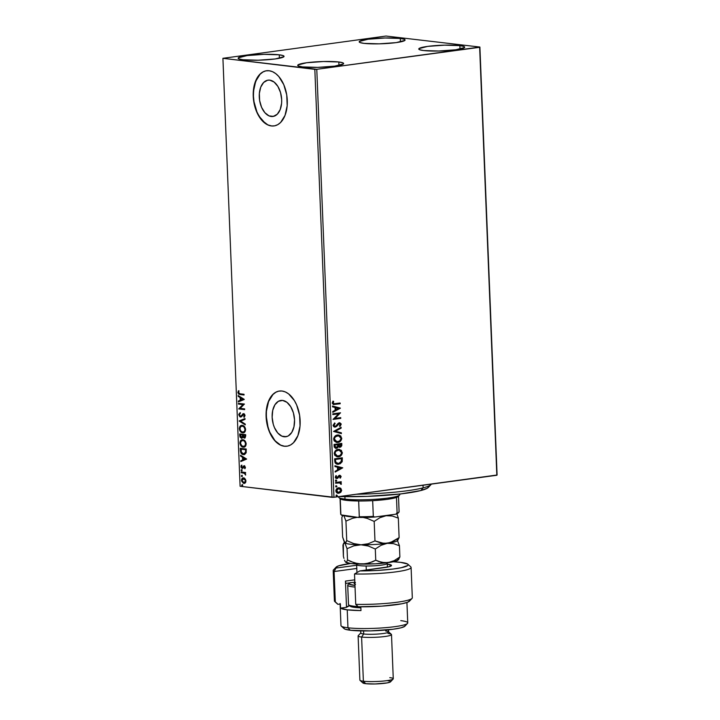 <?xml version="1.0" encoding="UTF-8"?>
<svg xmlns="http://www.w3.org/2000/svg" width="720" height="720" viewBox="0 0 720 720"><rect width="100%" height="100%" fill="white"/><g stroke="black" fill="none" stroke-linecap="round" stroke-linejoin="round"><path stroke-width="1.08" d="M271.206 116.487A18.324 11.052 82.3 0 1 259.371 98.379A18.324 11.052 82.3 0 1 268.029 80.163A18.324 11.052 82.3 0 1 269.748 80.145L274.086 82.044L277.884 86.418L280.548 92.61L281.682 99.666L281.61 103.185L280.197 109.53L277.308 114.174L273.375 116.397L269.01 115.875L264.861 112.671L261.567 107.289L259.632 100.539L259.353 93.447L260.757 87.102L263.646 82.458L267.579 80.235L269.748 80.145A18.324 11.052 82.3 0 1 281.592 98.253A18.324 11.052 82.3 0 1 272.934 116.478A18.324 11.052 82.3 0 1 271.206 116.487L274.599 116.028L271.206 116.487M284.076 436.761A18.324 11.052 82.3 0 1 272.232 418.662A18.324 11.052 82.3 0 1 280.89 400.437A18.324 11.052 82.3 0 1 282.609 400.428L286.956 402.327L290.745 406.701L293.409 412.884L294.543 419.94L293.967 426.789L291.78 432.396L288.306 435.897L286.245 436.68L281.871 436.149L277.722 432.954L274.437 427.572L273.276 424.305L272.142 417.249L272.718 410.4L274.905 404.793L278.379 401.292L282.609 400.428A18.324 11.052 82.3 0 1 294.453 418.527A18.324 11.052 82.3 0 1 285.795 436.752A18.324 11.052 82.3 0 1 284.076 436.761L287.46 436.302L284.076 436.761M279.513 391.014A27.846 16.794 -97.7 0 0 266.463 418.779A27.846 16.794 -97.7 0 0 284.454 446.202L284.229 446.238A27.846 16.794 82.3 0 1 266.238 418.725A27.846 16.794 82.3 0 1 279.396 391.032A27.846 16.794 82.3 0 1 282.015 391.014L278.712 391.149L275.58 392.337L272.745 394.533L268.353 401.58L266.211 411.228L266.643 422.001L269.586 432.261L274.59 440.442L280.89 445.302L284.229 446.238L287.532 446.103L290.664 444.915L293.499 442.719L297.891 435.663L300.033 426.024L299.601 415.251L296.658 404.991L294.372 400.554L288.612 393.903L285.354 391.941L282.015 391.014A27.846 16.794 82.3 0 1 300.006 418.527A27.846 16.794 82.3 0 1 286.848 446.22A27.846 16.794 82.3 0 1 284.229 446.238L284.454 446.202A27.846 16.794 -97.7 0 0 286.965 446.202M266.643 70.74A27.846 16.794 -97.7 0 0 253.602 98.505A27.846 16.794 -97.7 0 0 271.584 125.928L271.368 125.955A27.846 16.794 82.3 0 1 253.377 98.451A27.846 16.794 82.3 0 1 266.526 70.749A27.846 16.794 82.3 0 1 269.145 70.74L265.851 70.866L262.719 72.054L259.875 74.25L257.436 77.373L254.106 85.887L253.233 96.3L253.782 101.727L256.725 111.987L261.72 120.168L268.029 125.028L271.368 125.955L274.671 125.829L277.794 124.641L280.638 122.436L285.03 115.389L287.172 105.741L286.74 94.968L283.797 84.708L278.793 76.527L275.751 73.62L272.493 71.667L269.145 70.74A27.846 16.794 82.3 0 1 287.145 98.244A27.846 16.794 82.3 0 1 273.987 125.937A27.846 16.794 82.3 0 1 271.368 125.955L271.584 125.928A27.846 16.794 -97.7 0 0 274.104 125.928M338.823 61.983L338.967 65.43L338.823 61.983L342.819 62.82L343.44 63.9L334.71 66.132L317.763 67.374L302.508 66.897A22.968 2.835 177.7 0 1 297.711 65.367A22.968 2.835 177.7 0 1 313.191 62.055A22.968 2.835 177.7 0 1 338.823 61.983A22.968 2.835 177.7 0 1 343.62 63.522A22.968 2.835 177.7 0 1 328.14 66.825A22.968 2.835 177.7 0 1 302.508 66.897L298.521 66.06L297.9 64.98L306.63 62.748L323.577 61.515L338.823 61.983M400.302 38.466L400.437 41.904L400.302 38.466L404.289 39.294L404.91 40.374L396.189 42.606L379.233 43.848L363.987 43.371A22.968 2.835 177.7 0 1 359.19 41.841A22.968 2.835 177.7 0 1 374.67 38.529A22.968 2.835 177.7 0 1 400.302 38.466A22.968 2.835 177.7 0 1 405.099 39.996A22.968 2.835 177.7 0 1 389.619 43.308A22.968 2.835 177.7 0 1 363.987 43.371L359.991 42.543L359.37 41.463L368.1 39.231L385.056 37.989L400.302 38.466M459.873 45.63L460.017 49.068L459.873 45.63L463.869 46.458L464.49 47.538L455.76 49.77L438.813 51.012L423.558 50.535A22.968 2.835 177.7 0 1 418.761 49.005A22.968 2.835 177.7 0 1 434.241 45.693A22.968 2.835 177.7 0 1 459.873 45.63A22.968 2.835 177.7 0 1 464.67 47.16A22.968 2.835 177.7 0 1 449.19 50.472A22.968 2.835 177.7 0 1 423.558 50.535L419.571 49.707L418.95 48.627L427.671 46.395L444.627 45.153L459.873 45.63M279.252 54.819L279.387 58.266L279.252 54.819L283.239 55.656L283.86 56.736L275.139 58.968L258.183 60.21L242.937 59.733A22.968 2.835 177.7 0 1 238.14 58.203A22.968 2.835 177.7 0 1 253.62 54.891A22.968 2.835 177.7 0 1 279.252 54.819A22.968 2.835 177.7 0 1 284.049 56.358A22.968 2.835 177.7 0 1 268.569 59.661A22.968 2.835 177.7 0 1 242.937 59.733L238.941 58.896L238.32 57.816L247.05 55.584L264.006 54.351L279.252 54.819M386.028 36.045L222.912 58.311L314.829 69.363L332.019 497.322L240.102 486.27L222.912 58.311L316.782 69.309L479.646 47.304L496.836 475.263L333.972 497.277L316.782 69.309L479.898 47.052L386.028 36.045L222.912 58.311L240.102 486.27L333.972 497.277L497.088 475.011L479.898 47.052L386.028 36.045M339.255 487.773L340.641 488.25L337.626 488.088L335.871 490.284L336.15 492.084L338.589 493.281L340.812 492.264L341.658 490.437L340.848 488.403L340.299 488.214L341.316 490.095L340.641 488.25L338.616 487.8C337.023 487.998 336.087 489.042 335.826 490.923C336.24 492.714 337.239 493.488 338.841 493.254L340.812 492.264L341.316 490.095L340.812 492.264L337.869 493.236M335.592 482.481L335.619 483.228L339.84 482.895L340.614 484.065L341.352 484.056L340.416 482.571L341.253 482.463L341.217 481.716L335.592 482.481L335.619 483.228L339.444 482.823L341.226 484.335L340.416 482.571L341.253 482.463L341.217 481.716L335.592 482.481M336.906 477.819L335.628 476.991L336.519 475.929L335.979 475.578L335.277 477.207L336.627 478.512L337.833 478.197L339.291 476.037L338.787 476.289L340.425 476.694L339.867 477.729L340.371 478.098L341.1 476.397L340.092 475.344L338.724 475.695L336.906 477.819L336.069 477.405L336.519 475.929L335.979 475.578L335.295 477.387L335.871 478.323L337.194 478.512L339.768 476.073L340.398 476.532L339.867 477.729L340.371 478.098L341.109 476.559L340.029 478.053L341.109 476.559L339.579 475.344L336.51 477.783M334.728 461.061L335.124 462.87L336.303 463.959L340.11 463.842L342.162 461.736L342.342 457.776L334.638 458.82L334.728 461.061L337.446 464.283L338.634 464.256L342.216 461.574L342.342 457.776L334.638 458.82L334.728 461.061M334.062 444.447L334.26 447.102L335.628 448.335L337.356 448.011L338.328 446.571L339.534 447.264L340.731 447.03L341.766 445.707L341.766 443.403L334.062 444.447L334.143 446.373L336.42 448.362L338.328 446.571L340.002 447.255L341.82 444.771L341.766 443.403L334.062 444.447M333.54 431.433L341.37 433.62L341.343 432.81L335.403 431.244L341.154 428.112L341.118 427.302L333.54 431.433L341.37 433.62L341.343 432.81L335.403 431.244L341.154 428.112L341.118 427.302L333.54 431.433M332.865 414.585L338.598 413.811L333.054 419.418L340.758 418.374L340.731 417.636L334.989 418.41L340.533 412.803L332.829 413.847L332.865 414.585L338.598 413.811L333.054 419.418L340.758 418.374L340.731 417.636L334.989 418.41L340.533 412.803L332.829 413.847L332.865 414.585M335.016 403.704L333.279 403.551L333.621 401.409L333.018 401.112L332.199 403.056L333.252 404.505L340.173 403.758L340.146 403.011L333.792 403.785L332.991 402.948L333.621 401.409L333.018 401.112L332.199 403.056L333.468 404.541L340.173 403.758L340.146 403.011L335.016 403.704M340.344 408.096L332.523 406.035L332.55 406.845L335.061 407.511L335.169 410.22L332.739 411.552L332.775 412.353L340.353 408.222L332.523 406.035L332.55 406.845L335.061 407.511L335.169 410.22L332.739 411.552L332.775 412.353L340.344 408.096M335.241 426.348L333.54 425.133L335.106 423.486L334.485 423.072L335.106 423.486L334.692 422.937L333.117 425.565L333.864 426.762L335.079 427.113L336.609 426.429L339.255 423.576L340.398 424.278L339.471 425.817L340.407 425.943L341.127 423.855L339.642 422.784L338.076 423.432L335.628 426.231L334.521 426.231L333.927 425.457L335.106 423.486L334.692 422.937L333.099 425.331L335.259 427.095L339.669 423.54L340.407 424.386L339.471 425.817L339.966 426.33L341.199 424.287L339.327 422.811L335.988 426.006L334.755 426.321M337.518 435.006L334.926 436.266L333.72 438.408L334.116 440.865L336.474 442.422L339.885 441.675L341.694 439.011L340.785 435.96L337.518 435.006C335.331 435.267 334.035 436.698 333.657 439.281L336.69 442.458L337.86 442.44C340.083 442.188 341.379 440.748 341.748 438.129L338.67 434.997L337.518 435.006M338.103 449.379L335.502 450.639L334.296 452.781L334.701 455.238L337.05 456.795L340.461 456.048L342.27 453.375L341.361 450.333L338.103 449.379C335.907 449.64 334.62 451.062 334.233 453.654L337.275 456.822L338.436 456.813C340.659 456.561 341.955 455.121 342.333 452.502L339.246 449.37L338.103 449.379M342.747 467.811L334.917 465.759L334.953 466.56L337.455 467.226L337.572 469.935L335.142 471.267L335.169 472.077L342.747 467.811L334.917 465.759L334.953 466.56L337.455 467.226L337.572 469.935L335.142 471.267L335.169 472.077L342.747 467.811M336.042 480.051L335.655 481.194L336.654 480.861L336.042 480.051L335.421 480.762L336.087 481.293L336.708 480.582L336.042 480.051L336.708 480.582M336.267 485.748L335.799 486.819L336.888 486.558L336.267 485.748L335.646 486.459L336.321 486.99L336.933 486.288L336.267 485.748L336.933 486.288M336.636 495.045L336.258 496.188L337.257 495.855L336.636 495.045L336.024 495.747L336.69 496.287L337.311 495.576L336.636 495.045L337.311 495.576M244.548 483.345L243.837 483.39L245.358 482.85L245.988 480.933L244.629 478.323L243.423 477.918L242.163 478.422L241.56 481.023L243.45 483.3L244.638 483.318L245.745 482.292L245.493 479.259L243.126 477.936M241.218 471.978L241.254 472.716L244.512 473.346L245.61 475.092L244.962 473.166L245.601 473.247L245.574 472.5L241.218 471.978L241.254 472.716L244.215 473.193L245.61 475.092L244.962 473.166L245.601 473.247L245.574 472.5L241.218 471.978M245.448 467.361L244.071 465.795L242.073 467.622L241.47 466.767L241.884 465.696L241.461 465.219L241.065 465.813L241.074 467.379L242.037 468.351L242.919 468.234L244.296 466.551L244.881 468.72L245.448 467.361L244.242 465.804L242.199 467.658L241.461 465.219L240.93 466.686L242.253 468.405L243.909 466.677L244.908 467.343L244.881 468.72L245.448 467.361M244.413 454.572L243.414 454.608L246.168 452.763L246.231 449.028L240.273 448.308L241.146 453.285L242.622 454.419L244.557 454.536L246.168 452.763L246.231 449.028L240.273 448.308L240.363 450.558C240.678 453.159 241.695 454.509 243.414 454.608L244.197 454.608M244.863 438.021L244.323 438.075L245.709 436.023L245.655 434.655L239.697 433.944L240.03 437.076L241.551 438.354L243.018 437.013L243.963 437.976L245.142 437.877L245.655 434.655L239.697 433.944L239.769 435.87L241.875 438.354M239.175 420.93L245.259 424.872L245.223 424.062L240.615 421.164L245.034 419.364L245.007 418.554L239.175 421.056L245.259 424.872L245.223 424.062L240.615 421.164L245.034 419.364L245.007 418.554L239.175 420.93M238.491 404.082L242.928 404.613L238.689 408.915L244.647 409.635L244.62 408.888L240.174 408.357L244.422 404.055L238.464 403.335L238.491 404.082L238.914 403.389L238.491 404.082L242.928 404.613L238.689 408.915L244.647 409.635L244.62 408.888L240.174 408.357L244.422 404.055L238.464 403.335L238.491 404.082M240.066 393.795L238.617 393.084L238.968 391.203L238.491 390.771L237.879 392.508L238.707 394.173L244.062 395.01L244.026 394.272L240.066 393.795L238.491 392.571L238.968 391.203L238.491 390.771L237.879 392.508L240.039 394.524L244.062 395.01L244.026 394.272L240.066 393.795M244.233 399.348L238.149 395.532L238.185 396.342L240.138 397.566L240.246 400.284L238.374 401.04L238.401 401.85L244.242 399.474L238.149 395.532L238.185 396.342L240.138 397.566L240.246 400.284L238.374 401.04L238.401 401.85L244.233 399.348M241.038 416.223L242.361 414.927L240.444 416.277L239.382 414.801L240.318 413.406L239.985 412.767L238.77 414.783L239.904 416.826L241.506 416.664L243.63 414.441L244.422 415.395L243.711 416.709L244.107 417.33L245.025 415.395L244.521 414.216L243.342 413.685L241.02 416.106L240.084 416.151L239.382 414.801L240.318 413.406L239.985 412.767L238.788 414.387L239.211 414.729L240.426 412.713M243.549 432.774L242.613 432.81C244.341 433.071 245.331 431.937 245.592 429.426C245.088 426.879 243.99 425.529 242.289 425.376L240.084 426.258L239.346 428.949L240.534 431.685L242.883 432.828L245.043 431.676L245.556 428.994L244.098 426.222L241.596 425.376M244.125 447.147L243.189 447.183C244.917 447.435 245.907 446.31 246.168 443.799C245.664 441.243 244.566 439.893 242.865 439.749L240.66 440.622L239.922 443.322L241.11 446.058L243.459 447.201L245.619 446.049L246.132 443.358L244.674 440.586L242.172 439.749M246.636 459.063L240.552 455.247L240.579 456.057L242.532 457.281L242.64 459.999L240.768 460.764L240.804 461.565L246.636 459.063L240.552 455.247L240.579 456.057L242.532 457.281L242.64 459.999L240.768 460.764L240.804 461.565L246.636 459.063M241.551 469.674L241.092 470.376L241.92 470.799L241.722 469.728L241.074 470.232L241.596 470.907L242.073 470.349L241.551 469.674L241.074 470.232M241.776 475.371L241.362 476.208L242.145 476.496L241.947 475.425L241.308 475.929L241.83 476.613L242.298 476.055L241.776 475.371L241.308 475.929M242.154 484.659L241.695 485.361L242.523 485.784L242.325 484.722L241.677 485.226L242.199 485.901L242.667 485.343L242.154 484.659L241.677 485.226M262.944 72.027L260.1 74.223L255.708 81.279L253.566 90.918L253.458 96.273L253.998 101.691L256.941 111.951L259.227 116.388L264.987 123.039M268.245 125.001L271.584 125.928M275.805 392.301L272.961 394.506L268.569 401.553L266.427 411.201L266.319 416.547L268.038 427.275L269.802 432.234L274.806 440.415L277.857 443.322M281.106 445.275L284.454 446.202M238.815 390.879L238.338 392.724L239.148 394.119L244.053 394.902L240.039 394.524L237.879 392.508L238.932 390.708M238.842 401.679L238.374 401.04L240.687 400.221L240.57 397.503L238.185 396.342L238.608 395.82L240.57 397.503L240.687 400.221L238.815 400.986L238.842 401.679M243.243 399.177L240.759 397.953L243.243 399.177L240.84 400.032L243.243 399.177L240.84 400.032L240.759 397.953L243.243 399.177M244.638 409.518L238.689 408.915L243.369 404.559L238.932 404.019L243.369 404.559L239.13 408.852L244.638 409.518M241.02 416.106L240.444 416.277M240.993 416.961L244.071 414.378L244.854 415.674L243.711 416.709L244.422 417.069L243.711 416.709L244.107 417.33L245.034 415.584L243.576 413.694L241.92 414.99L244.017 413.631M243.576 413.694L242.685 413.964M242.883 414.801L243.63 414.441M240.471 417.015L239.211 414.729L240.768 417.015M240.201 412.839L239.265 415.188L241.047 416.97M243.549 413.676L241.587 415.935M245.241 424.521L239.175 421.056L245.241 424.521M242.613 432.81L243.054 432.756C241.353 432.594 240.264 431.235 239.769 428.67L239.337 428.733C239.823 431.298 240.912 432.657 242.613 432.81L243.774 432.756M242.289 425.376C240.588 425.133 239.607 426.258 239.337 428.733L241.821 425.358M242.199 425.304L240.327 426.447L239.805 429.111L240.975 431.622L243.594 432.774M241.677 425.394L241.182 425.619M243.027 432.009C244.395 432.207 245.187 431.316 245.421 429.327C245.016 427.266 244.125 426.177 242.757 426.06L244.737 427.32L245.43 429.498L244.647 431.496L242.586 432.072C241.218 431.955 240.336 430.857 239.94 428.778C240.174 426.807 240.966 425.925 242.325 426.123L241.983 426.105M242.199 426.06L243.999 427.014L244.98 429.381C244.746 431.37 243.954 432.27 242.586 432.072L240.696 430.92L239.94 428.778L240.723 426.627L242.325 426.123C243.684 426.24 244.575 427.329 244.98 429.381L244.584 431.073L243.432 432.009M243.369 432.027L242.586 432.072M244.323 438.075L243.459 436.959L244.647 438.075M241.551 438.354L243.459 436.959L244.908 438.021M241.992 438.3L239.769 435.87L240.138 433.998L240.471 437.022L241.992 438.3M241.524 437.616L240.525 436.698L240.336 434.754L242.991 434.961L240.777 434.7L242.55 435.024L242.406 437.049L241.524 437.616L242.982 436.518L242.991 434.961L241.524 437.616L240.336 434.754L242.991 434.961L242.928 436.761L242.136 437.562M244.719 437.265L245.538 436.041L245.349 437.022L244.278 437.328L243.162 435.096L245.511 435.267L244.278 437.328L243.477 436.788L243.162 435.096L245.511 435.267L243.162 435.096L245.07 435.33L245.016 436.887L244.278 437.328M243.189 447.183L243.63 447.129C241.929 446.967 240.84 445.608 240.354 443.043L239.913 443.106C240.399 445.662 241.497 447.03 243.189 447.183L244.17 447.138M242.865 439.749C241.164 439.506 240.183 440.631 239.913 443.106L242.397 439.731M242.775 439.677L240.903 440.82L240.462 443.907L242.046 446.454L244.35 447.12M242.253 439.767L241.758 439.992M242.91 440.415L244.62 440.964L245.907 442.998L245.601 445.392L244.035 446.391M243.603 446.382C244.971 446.58 245.763 445.689 245.997 443.7L245.565 443.754C245.331 445.743 244.53 446.643 243.162 446.445C241.794 446.319 240.912 445.23 240.516 443.151C240.75 441.18 241.542 440.289 242.901 440.487L242.568 440.469M243.945 446.4L241.884 445.905L240.552 443.502L240.975 441.387L242.901 440.487C244.26 440.613 245.151 441.702 245.565 443.754L245.997 443.7C245.592 441.639 244.701 440.55 243.342 440.433L244.872 441.747L245.565 443.934L244.782 445.932L243.162 446.445M243.414 454.608L243.855 454.545C242.136 454.455 241.119 453.105 240.804 450.495L241.812 453.492L244.269 454.572M243.828 453.807L246.024 452.25L246.087 449.64L245.583 452.304L243.387 453.861L241.173 451.935L241.353 449.073L246.087 449.64L241.353 449.073L246.087 449.64L245.88 452.7L244.494 453.798M244.233 453.825L242.667 453.681L241.515 452.682L240.912 449.127L245.646 449.703L245.439 452.763L243.387 453.861M241.236 461.394L240.768 460.764L243.081 459.936L242.973 457.227L240.579 456.057L241.002 455.535L242.973 457.227L243.081 459.936L241.209 460.701L241.236 461.394M245.637 458.892L243.153 457.677L245.637 458.892L243.243 459.756L245.637 458.892L243.243 459.756L243.153 457.677L245.637 458.892M244.539 466.515L245.286 466.965L245.124 468.414L244.494 468.234L245.349 467.28L244.35 466.623M242.253 468.405L240.93 466.686L241.902 465.165M242.613 467.532L243.585 465.966L244.683 465.741M244.242 465.804L243.585 465.966M244.341 465.759L243.054 467.469M241.677 465.417L241.515 467.316L242.865 468.351M241.596 470.907L242.073 470.349M242.037 470.853L241.515 470.169L241.992 469.611M241.821 469.629L241.947 470.835M245.601 473.13L244.962 473.166L245.601 473.13M245.718 474.75L244.656 473.13L241.254 472.716L241.668 472.032L241.695 472.662L244.656 473.13L245.718 474.75M241.83 476.613L242.298 476.055M242.262 476.55L241.749 475.875L242.217 475.308M242.046 475.326L242.181 476.532M243.837 483.39L241.92 480.33L243.837 483.39L244.773 483.327M243.612 477.936C242.379 477.765 241.668 478.584 241.488 480.393L241.92 480.33C242.109 478.53 242.82 477.711 244.053 477.873M243.477 477.891L242.082 479.16L242.001 480.96L243.054 482.76L244.683 483.336M244.242 482.58L245.898 480.807L243.801 482.643L242.019 480.456L243.936 478.611L245.223 479.223L245.889 480.69L245.565 481.995L244.53 482.589M244.404 482.598L242.937 482.283L242.082 480.924L242.154 479.592L243.351 478.674L245.898 480.807L243.639 478.674L244.926 479.448L245.457 480.87L244.899 482.31L243.801 482.643M242.199 485.901L242.667 485.343M242.64 485.847L242.118 485.163L242.586 484.605M242.424 484.623L242.55 485.82M240.84 400.032L240.759 397.953L242.802 399.231L240.84 400.032M243.243 459.756L243.153 457.677L245.196 458.955L243.243 459.756M333.252 404.514L339.831 403.722L339.804 403.065L340.173 403.758L333.306 404.514M333.486 403.749L332.676 403.083L332.946 401.202L333.621 401.409L332.649 402.903L333.639 403.749M332.523 406.089L340.011 408.051L332.523 406.089M335.52 407.673L335.943 409.797L335.52 407.673M338.49 408.402L335.943 409.797L335.862 407.718L338.49 408.402L335.943 409.797L335.862 407.718L338.49 408.402M340.2 412.848L334.647 418.374L340.2 412.848M340.389 417.681L340.758 418.374L333.054 419.337L340.416 418.338L340.389 417.681M338.256 413.775L332.856 414.504L338.256 413.775M334.638 426.312L333.54 425.133L334.899 426.303M339.822 422.802L339.327 422.811M338.985 422.766L341.199 424.287L339.624 426.294L340.839 424.575L340.2 423.018M339.39 423.549L334.557 427.068L336.276 426.393L338.526 423.693L339.714 423.657M334.728 427.104L335.259 427.095M340.785 427.482L341.154 428.112L335.061 431.208L341.343 432.81L341.028 433.53L341.001 432.765L335.061 431.208L340.812 428.067L340.785 427.482M338.499 434.979L341.415 438.084C341.037 440.712 339.741 442.143 337.518 442.395L336.528 442.431M336.825 442.44L339.543 441.639L341.352 438.966L340.668 436.149L338.22 434.943M339.516 435.285L338.562 434.988M336.924 441.693L334.629 440.613L334.161 438.408L336.123 436.023L338.328 435.726M338.346 435.726L337.212 435.708L339.723 436.158L340.965 438.264C340.641 440.352 339.597 441.495 337.833 441.693L336.888 441.711L334.449 439.146L336.717 441.684L335.421 441.117L334.449 439.146C334.764 437.085 335.799 435.951 337.554 435.753L337.212 435.708C335.457 435.915 334.422 437.049 334.107 439.11L335.475 436.743L338.526 435.744L340.965 438.264L340.902 438.966L339.444 441.09L336.717 441.684M339.192 447.228L341.28 446.103L341.424 443.448L341.82 444.771L340.002 447.255L339.318 447.237M339.489 447.264L340.002 447.255M335.682 448.344L337.248 447.795L337.986 446.526L336.42 448.362L335.655 448.344M335.826 448.371L336.42 448.362M335.88 447.588L334.773 446.949L334.539 445.041L337.41 444.654L337.716 446.265L335.871 447.588M339.462 446.49L338.4 445.923L338.193 444.546L340.668 444.213L341.037 445.023L339.426 446.49M339.957 446.517L338.922 446.211L338.535 444.591L340.668 444.213L338.193 444.546L338.553 444.969L341.001 444.258L340.956 445.743L340.182 446.472L338.211 444.924L339.615 446.472M336.384 447.615L335.106 446.985L334.881 445.086L337.41 444.654L334.539 445.041L334.917 445.932L334.881 445.086L337.743 444.699L337.644 446.535L336.609 447.57L334.575 445.887L336.051 447.579M339.075 449.352L341.991 452.457C341.613 455.076 340.317 456.516 338.094 456.768L337.104 456.804M337.401 456.813L340.119 456.003L341.928 453.339L341.379 450.693L338.796 449.316M339.714 449.505L339.138 449.361M337.509 456.066L335.214 454.986L334.737 452.781L336.699 450.396L338.904 450.09M338.922 450.099L337.788 450.081L340.299 450.531L341.541 452.637C341.217 454.725 340.173 455.868 338.409 456.066L337.464 456.075L335.025 453.519L337.293 456.057L335.997 455.49L335.025 453.519C335.34 451.458 336.375 450.324 338.13 450.126L337.788 450.081C336.033 450.288 334.998 451.413 334.683 453.483L336.051 451.116L339.102 450.117L341.541 452.637L341.478 453.339L340.02 455.463L337.293 456.057M342.009 457.821L342.216 461.574L338.634 464.256L337.266 464.256L339.768 463.806L341.262 462.672L342 460.962L342.009 457.821M337.455 463.509L335.529 462.384L335.115 459.414L341.244 458.586L335.115 459.414L341.586 458.622L341.469 461.286L338.607 463.509L335.43 462.177L337.464 463.509L335.988 462.627L335.493 460.251L335.43 462.177L335.115 459.414L335.493 460.251L335.457 459.45L341.586 458.622L341.001 462.231L339.471 463.311L337.473 463.509M334.917 465.804L342.405 467.766L334.917 465.804M337.923 467.397L338.346 469.512L337.923 467.397M340.893 468.126L338.346 469.512L338.265 467.433L340.893 468.126L338.346 469.512L338.265 467.433L340.893 468.126M339.633 476.082L340.425 476.694M336.519 478.566L336.969 478.557M335.628 476.991L336.564 477.774L335.628 476.991M339.237 475.299L340.767 476.514L339.75 475.308M339.291 476.037L339.795 476.154M335.7 480.015L336.366 480.546L335.745 481.248L336.132 480.105M335.421 480.762L336.087 481.293M340.884 481.761L341.253 482.463L340.083 482.535L341.397 483.741L340.893 484.29L340.956 483.273L340.083 482.535L340.911 482.418L340.884 481.761M339.111 482.778L335.619 483.138L339.111 482.778M335.925 485.712L336.591 486.243L335.979 486.954L336.357 485.811M335.646 486.459L336.321 486.99M338.031 493.263L338.841 493.254M339.426 487.791L338.616 487.8M337.743 493.227L340.02 492.606L341.28 490.698L340.695 488.547L338.805 487.728M339.831 487.953L339.327 487.791M337.716 492.462L336.438 491.643L336.366 489.87L337.563 488.718L339.426 488.61M338.805 492.507L337.347 492.237L336.177 490.788L338.301 488.502L340.272 488.925L340.965 490.347L340.227 491.841L338.805 492.507L336.519 490.824L338.643 488.547L340.965 490.221L338.805 492.507L338.004 492.489M339.12 488.52L338.301 488.502L336.177 490.788L338.463 492.471M336.303 495L336.969 495.54L336.348 496.242L336.726 495.099M336.024 495.747L336.69 496.287M479.898 47.052L496.836 475.263L479.898 47.052M316.782 69.309L333.972 497.277L332.019 497.322L314.829 69.363L316.782 69.309M339.516 496.521A59.868 7.389 -2.3 0 0 420.822 490.545L423.126 487.863A62.649 7.731 177.7 0 1 356.454 494.235A62.649 7.731 -2.3 0 0 423.126 487.863L423.018 485.244L423.126 487.863A62.649 7.731 -2.3 0 0 431.325 484.119M428.724 486.774L427.221 488.277L420.822 490.545L400.662 493.938L367.146 496.386L339.165 496.512M430.974 484.623A62.649 7.731 177.7 0 1 423.126 487.863L420.822 490.545A59.868 7.389 -2.3 0 0 428.319 487.458L430.974 484.623M398.907 511.371A29.241 3.609 177.7 0 1 398.898 512.226A29.241 3.609 177.7 0 1 397.116 513.18L396.486 497.439L397.116 513.18A29.241 3.609 -2.3 0 0 399.105 511.767L398.475 496.035A29.241 3.609 177.7 0 1 396.486 497.439A29.241 3.609 -2.3 0 0 398.268 496.494L399.591 495.072A30.627 3.78 177.7 0 1 377.343 499.149A30.627 3.78 177.7 0 1 344.997 499.095L346.149 500.328A29.241 3.609 -2.3 0 0 358.659 500.994A29.241 3.609 -2.3 0 0 372.672 500.661A29.241 3.609 -2.3 0 0 396.486 497.439L387.135 499.356L372.672 500.661A29.241 3.609 177.7 0 1 358.659 500.994L346.149 500.328L340.245 498.78A29.241 3.609 -2.3 0 0 340.29 498.816A29.241 3.609 -2.3 0 0 346.149 500.328L344.997 499.095A30.627 3.78 -2.3 0 0 379.17 499.005A30.627 3.78 -2.3 0 0 399.807 494.595L399.789 494.037M399.474 494.073A30.627 3.78 177.7 0 1 399.591 495.072M344.898 496.647L344.997 499.095L344.898 496.647M338.598 497.052A30.627 3.78 -2.3 0 0 344.997 499.095A30.627 3.78 177.7 0 1 338.859 497.511L340.29 498.816M398.295 512.577L395.811 514.188L397.116 513.18L395.811 514.188L374.679 517.041L373.311 516.393L372.672 500.661L373.311 516.393A29.241 3.609 177.7 0 1 359.289 516.726L358.29 517.428L341.946 515.466L340.875 514.512L340.245 498.78L340.875 514.512A29.241 3.609 177.7 0 1 340.848 513.702M398.898 512.226L398.106 513.072A28.404 3.501 -2.3 0 1 395.811 514.188L374.679 517.041A28.404 3.501 -2.3 0 1 358.29 517.428L359.289 516.726L358.659 500.994L359.289 516.726A29.241 3.609 -2.3 0 0 373.311 516.393L374.679 517.041L358.29 517.428L341.55 514.971M340.047 498.375L340.677 514.116A29.241 3.609 -2.3 0 0 340.875 514.512L341.946 515.466A28.404 3.501 -2.3 0 1 341.784 515.34L340.875 514.512M400.77 620.64A33.417 4.122 177.7 0 1 407.511 623.394A33.417 4.122 177.7 0 1 383.247 627.84A33.417 4.122 177.7 0 1 347.949 627.786L347.229 609.84L360.981 610.587L360.828 606.816L360.981 610.587A33.417 4.122 177.7 0 1 347.229 609.84A33.417 4.122 177.7 0 1 340.551 608.13L340.389 603.99L337.878 604.323L335.313 601.902L334.089 571.527L336.006 568.053A36.198 4.464 177.7 0 1 336.123 567.117A36.198 4.464 177.7 0 1 350.523 563.49L338.616 565.839L335.952 567.342L336.006 568.053L356.67 565.263L336.006 568.053L334.089 571.527A38.988 4.806 177.7 0 1 333.189 570.555L334.413 600.93A38.988 4.806 -2.3 0 0 335.313 601.902L334.089 571.527L356.796 568.458L334.089 571.527A38.988 4.806 -2.3 0 1 333.468 569.943L336.123 567.117M407.898 564.237A36.198 4.464 177.7 0 1 359.838 570.924L354.519 573.984A38.988 4.806 -2.3 0 0 394.632 572.031A38.988 4.806 -2.3 0 0 410.769 566.847L407.898 564.237A36.198 4.464 177.7 0 0 400.644 562.365L393.255 561.771A36.198 4.464 177.7 0 1 400.644 562.365L407.646 564.039L408.195 564.732L407.817 565.461L401.301 567.702L393.075 569.034L377.028 570.465L359.838 570.924L388.935 566.757L391.464 565.299L387.279 564.129A19.494 2.403 177.7 0 1 391.365 565.758A19.494 2.403 177.7 0 1 383.949 567.666L359.838 570.924L354.519 573.984L355.734 604.35A38.988 4.806 -2.3 0 0 412.317 597.798L411.093 567.432A38.988 4.806 177.7 0 1 354.519 573.984L355.734 604.35L358.308 606.78A36.198 4.464 -2.3 0 0 409.383 601.236L412.038 598.41A38.988 4.806 177.7 0 1 355.734 604.35L358.308 606.78L381.816 606.141L401.769 603.792L407.574 602.271L409.644 600.723M337.302 603.612L335.313 601.902A38.988 4.806 177.7 0 1 334.737 601.515L337.608 604.125A36.198 4.464 -2.3 0 0 337.878 604.323L340.389 603.99L340.551 608.13L346.509 607.32L345.456 581.094L354.753 579.843L345.456 581.094L346.509 607.32A27.153 3.348 -2.3 0 1 349.56 605.673L346.509 607.32L340.551 608.13L347.229 609.84L347.949 627.786L350.262 630.243A30.627 3.78 -2.3 0 0 382.617 630.297A30.627 3.78 -2.3 0 0 404.856 626.22L407.511 623.394M360.693 630.9L360.783 633.051A13.923 1.719 -2.3 0 0 363.69 633.987L363.564 630.936L363.69 633.987A13.923 1.719 177.7 0 1 360.882 632.835L358.227 635.67A16.704 2.061 -2.3 0 0 361.602 637.038A16.704 2.061 -2.3 0 0 381.213 636.912A16.704 2.061 -2.3 0 0 391.356 634.338L388.485 631.728A13.923 1.719 177.7 0 1 380.034 633.87A13.923 1.719 177.7 0 1 363.69 633.987L361.602 637.038L363.375 681.219L365.688 683.685A13.923 1.719 -2.3 0 0 380.394 683.703A13.923 1.719 -2.3 0 0 390.501 681.858L393.156 679.023A16.704 2.061 177.7 0 1 381.024 681.246A16.704 2.061 177.7 0 1 363.375 681.219A16.704 2.061 -2.3 0 0 382.014 681.174A16.704 2.061 -2.3 0 0 393.273 678.762L391.5 634.59A16.704 2.061 177.7 0 1 380.241 636.993A16.704 2.061 177.7 0 1 361.602 637.038A16.704 2.061 177.7 0 1 358.11 635.931L359.883 680.103A16.704 2.061 -2.3 0 0 363.375 681.219L361.602 637.038L363.69 633.987A13.923 1.719 -2.3 0 0 379.224 633.942A13.923 1.719 -2.3 0 0 388.602 631.935L388.521 629.775M385.695 631.008A13.923 1.719 177.7 0 1 388.485 631.728M389.781 677.646A16.704 2.061 177.7 0 1 393.156 679.023M388.008 633.474A16.704 2.061 177.7 0 1 391.5 634.59M340.083 603.468L340.974 625.554A33.417 4.122 -2.3 0 0 347.949 627.786A33.417 4.122 -2.3 0 0 385.236 627.687A33.417 4.122 -2.3 0 0 407.745 622.872L406.926 602.505M405 625.509L404.829 626.256L401.031 627.804L393.192 629.226L370.593 630.882L350.262 630.243L344.943 629.136L343.935 628.443L344.115 627.696M345.456 581.094L345.843 583.38L354.843 582.165L345.843 583.38L345.456 581.094M390.114 681.21L390.492 681.867L387.18 682.911L374.922 683.973L365.688 683.685L362.808 682.866L363.501 682.173M387.693 680.706L389.142 680.94M363.375 681.219A16.704 2.061 177.7 0 1 360.027 680.355L362.898 682.965A13.923 1.719 -2.3 0 0 365.688 683.685L363.375 681.219M347.949 627.786A33.417 4.122 177.7 0 1 341.253 626.058L344.124 628.668A30.627 3.78 -2.3 0 0 350.262 630.243L347.949 627.786M387.396 567.108L387.243 563.409A15.318 1.89 177.7 0 1 366.138 566.001A15.318 1.89 177.7 0 1 356.688 564.48M387.207 563.562A15.318 1.89 177.7 0 1 366.138 566.001L366.3 570.051L366.138 566.001A15.318 1.89 177.7 0 1 356.643 564.633L356.958 572.553M397.224 539.91L399.438 545.751L399.888 556.965L398.52 559.404L399.888 556.965L399.438 545.751L393.453 543.618L387.207 543.33A26.451 3.267 177.7 0 1 361.008 544.806L368.325 546.012L375.3 549.018L381.015 545.31L387.207 543.33L393.453 543.618L399.438 545.751L397.224 539.91A26.451 3.267 177.7 0 1 397.242 539.919A26.451 3.267 177.7 0 1 387.207 543.33L393.399 541.341L399.114 537.642L397.746 540.081L399.114 537.642L398.331 518.139L396.666 513.063L398.331 518.139L399.114 537.642L390.366 542.601L384.066 543.456L374.967 540.9L374.184 521.406L379.908 517.698L386.1 515.718L392.337 516.006L398.331 518.139L392.337 516.006L386.1 515.718A26.451 3.267 177.7 0 1 378.549 516.519L386.1 515.718L379.908 517.698L374.184 521.406L374.967 540.9L368.244 543.744L361.008 544.806L353.691 543.582L346.725 540.585L345.942 521.091L352.674 518.247L357.291 517.311L352.674 518.247L345.942 521.091L346.725 540.585L345.366 543.024L344.295 542.106L342.63 537.012L341.847 517.518L342.72 515.466L341.847 517.518L342.63 537.012L344.844 542.853A26.451 3.267 -2.3 0 0 344.826 542.844A26.451 3.267 -2.3 0 0 344.844 542.853L344.826 542.844A26.451 3.267 -2.3 0 0 361.008 544.806L353.691 543.582L346.725 540.585L345.852 542.637L344.844 542.853L347.058 548.703L353.781 545.859L361.008 544.806A26.451 3.267 -2.3 0 0 387.207 543.33L380.961 543.033L374.967 540.9L368.244 543.744L361.008 544.806L368.325 546.012L375.3 549.018L381.015 545.31L387.207 543.33A26.451 3.267 -2.3 0 0 397.278 540.738L398.115 539.838M363.087 517.446L367.227 518.409L374.184 521.406L367.227 518.409L363.087 517.446M343.728 515.25L345.942 521.091L343.728 515.25M344.421 515.637L355.293 517.068A26.451 3.267 177.7 0 1 344.943 515.826M391.941 514.71A26.451 3.267 177.7 0 1 386.1 515.718L391.941 514.71M397.305 558.837L398.025 560.088L392.841 561.861L375.363 563.805L358.119 563.796L350.919 561.582L347.508 559.917L347.058 548.703L353.781 545.859L361.008 544.806A26.451 3.267 177.7 0 1 344.844 542.853A26.451 3.267 177.7 0 1 344.817 542.835L347.058 548.703L347.508 559.917L346.635 561.969L346.14 562.356L345.375 561.771M344.313 542.691L344.844 542.853L343.377 543.924L343.827 543.078M342.954 545.13L343.377 543.924L343.404 556.335L342.954 545.13M345.618 562.185L345.6 562.167A26.451 3.267 -2.3 0 0 345.618 562.185L346.635 561.969L347.508 559.917L354.483 562.914L361.791 564.129L365.463 563.877L372.447 561.825L375.75 560.232L375.3 549.018L375.75 560.232L378.693 561.474L384.849 562.788L387.981 562.653L394.173 560.673L399.888 556.965L394.173 560.673L387.981 562.653L381.735 562.365L375.75 560.232L369.018 563.076L361.791 564.129L350.901 563.535L345.618 562.185A26.451 3.267 -2.3 0 0 361.791 564.129A26.451 3.267 -2.3 0 0 387.981 562.653A26.451 3.267 -2.3 0 0 398.052 560.061L398.889 559.17M343.962 558.405L343.404 556.335L343.962 558.405M345.078 561.429L344.52 560.142L345.078 561.429M350.811 582.552L349.047 583.74L349.524 584.298L354.978 585.432A23.67 2.925 177.7 0 1 349.218 583.38L347.895 584.793A25.065 3.096 -2.3 0 0 355.041 587.07A25.065 3.096 177.7 0 1 347.715 585.18L348.489 604.512A25.065 3.096 -2.3 0 0 358.056 606.555A25.065 3.096 177.7 0 1 348.696 604.89L350.136 606.195A23.67 2.925 -2.3 0 0 360.873 607.851L353.97 607.293L349.938 605.835M355.446 582.606L354.06 583.542L355.5 584.37M349.218 583.38A23.67 2.925 177.7 0 1 350.172 582.795M356.544 563.976L356.643 564.633M344.79 542.034L343.953 542.925M387.243 563.409L387.288 562.743"/></g></svg>
